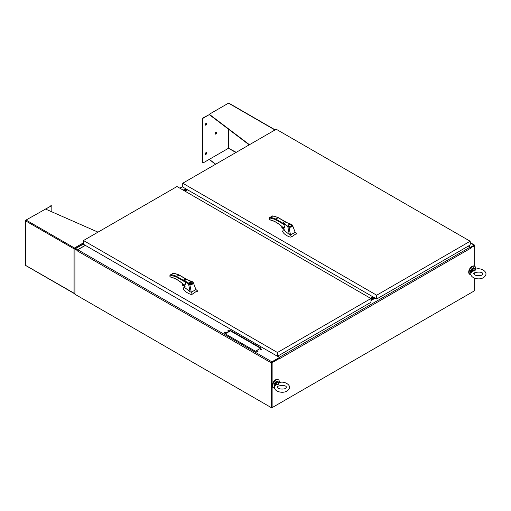 <?xml version="1.0" encoding="UTF-8"?>
<svg xmlns="http://www.w3.org/2000/svg" width="511" height="511" viewBox="0 0 511 511"><rect width="100%" height="100%" fill="white"/><g stroke="black" fill="none" stroke-linecap="round" stroke-linejoin="round"><path stroke-width="0.77" d="M77.506 250.02L75.5 248.659A0.856 0.498 60 0 0 75.066 248.614A0.856 0.498 60 0 0 74.893 249.01L77.372 250.211L75.36 249.119M77.506 249.815L85.273 245.331M185.678 188.719L183.219 190.137M470.177 242.565L474.508 245.063A0.856 0.498 120 0 1 474.687 245.459L470.567 247.611L474.221 245.567M474.508 245.063A0.856 0.498 120 0 0 474.08 245.108L470.433 247.413M470.433 247.209L468.408 246.04M271.711 362.644L271.711 407.395L271.711 362.414L279.658 357.828L271.909 362.299M77.27 250.428L74.893 249.253L74.893 294.234L271.303 407.631L271.711 407.395L271.711 407.867L474.278 290.919M271.303 407.631L271.303 362.88A0.856 0.498 -60 0 1 271.909 361.826L279.658 357.355L280.066 358.064L272.127 362.65L271.711 362.414M85.375 245.389L77.8 249.758A0.856 0.498 120 0 0 77.193 250.812L77.097 250.524M277.633 356.186L279.658 357.355M260.949 348.036L255.417 351.229L224.866 333.594L230.404 330.4L260.949 348.036M260.591 349.422A0.652 0.377 180 0 1 261.702 349.16A0.652 0.377 180 0 1 260.591 349.422M256.899 351.555A0.652 0.377 180 0 1 257.359 350.91A0.652 0.377 180 0 1 257.608 351.638A0.652 0.377 180 0 1 256.899 351.555M227.995 330.604A0.652 0.377 180 0 1 229.107 330.342A0.652 0.377 180 0 1 227.995 330.604M224.303 332.738A0.652 0.377 180 0 1 224.763 332.093A0.652 0.377 180 0 1 225.012 332.821A0.652 0.377 180 0 1 224.303 332.738M225.274 333.83L230.404 330.873L260.54 348.272M260.546 349.396A0.652 0.377 180 0 1 261.555 349.396M256.854 351.523A0.652 0.377 180 0 1 257.863 351.523M227.951 330.579A0.652 0.377 180 0 1 228.96 330.579M224.259 332.706A0.652 0.377 180 0 1 225.274 332.706M230.404 330.873L230.404 330.4M272.127 362.65L272.127 407.631L271.711 407.395M272.127 407.631L474.687 290.682L474.687 278.252M474.687 274.861L474.687 272.842M474.687 266.327L474.687 245.702L470.669 247.822M470.842 247.924L470.842 248.263M280.169 358.352L470.746 248.205A0.856 0.498 -120 0 0 470.139 247.158L468.306 246.098M277.728 356.129L279.562 357.183A0.856 0.498 60 0 1 280.169 358.237M374.723 297.862L370.948 300.04M374.314 297.626L370.948 299.567M75.302 294.47L271.711 407.867M185.174 191.261L187.626 189.843M370.865 298.475L373.324 297.057M370.456 298.239L372.915 296.821M186.751 189.338L184.292 190.756M187.16 189.575L184.701 190.993M184.854 287.629L190.073 291.762L188.604 284.167L184.03 280.079L184.26 279.44M183.941 279.919L185.749 282.385L184.969 285.381L183.794 284.704M188.604 284.167L188.808 283.848L184.899 280.501C182.714 278.929 186.611 279.115 187.115 279.689L192.564 281.861L193.337 282.692L195.917 289.571L197.195 290.58L195.898 289.513M192.372 281.772L193.337 282.692C193.273 284.065 192.047 284.672 189.664 284.506L188.604 284.161M190.073 291.762L191.28 292.247L189.753 284.186C191.887 284.34 192.992 283.797 193.075 282.557M183.794 287.572L184.196 287.246L183.34 288.568L183.545 289.252C184.976 291.462 187.441 293.186 190.935 294.419L192.257 294.202L191.28 292.247L195.917 289.571M183.947 279.951L183.941 279.894C183.756 279.319 184.35 279.095 185.71 279.21L192.506 281.753L193.337 282.692M183.583 285.202L184.599 285.79L183.583 285.202L183.583 284.659M183.66 284.716A0.939 0.543 -120 0 0 184.254 285.483A0.939 0.543 -120 0 0 184.58 285.572M183.794 284.793A0.869 0.505 -120 0 0 184.305 285.394A0.869 0.505 -120 0 0 184.567 285.483M178.971 275.02L175.982 276.745L170.054 275.11L170.054 276.655L170.853 277.115C175.113 278.112 179.361 280.603 183.596 284.589M189.377 282.11A1.622 0.939 180 0 1 191.146 281.906A1.622 0.939 180 0 1 192.149 282.768A1.622 0.939 180 0 1 190.52 283.707A1.622 0.939 180 0 1 188.898 282.768A1.622 0.939 180 0 1 189.377 282.11M188.808 283.848L189.753 284.186M192.257 294.202L197.342 290.714A17.265 9.965 -0 0 0 197.195 290.58M197.374 291.334L197.342 290.714M173.031 273.379L173.536 273.302A34.326 19.82 60 0 1 178.658 274.841L186.739 279.504M183.641 285.285L183.079 285.611L183.079 284.186M182.881 284.007L183.079 285.611M182.881 285.598A0.581 0.332 60 0 1 182.663 285.323L182.663 283.816M170.054 275.11L170.054 275.838L170.048 275.103L171.14 274.682A34.326 19.82 -120 0 1 176.263 276.221L185.02 281.28M173.184 273.251L170.048 275.103M189.134 283.247A1.392 0.805 -0 0 0 189.134 283.254L189.134 282.768A1.392 0.805 180 0 1 189.46 282.251L191.421 283.388A1.392 0.805 180 0 1 189.939 283.503A1.392 0.805 180 0 1 189.134 282.768A1.622 0.939 -0 0 0 188.955 283.011M192.091 283.011A1.622 0.939 -0 0 0 191.912 282.762A1.392 0.805 180 0 1 191.587 283.292L191.587 283.477M191.912 283.254A1.392 0.805 -0 0 0 191.912 283.247L191.912 282.768A1.392 0.805 180 0 0 191.108 282.04A1.392 0.805 180 0 0 189.626 282.155L191.587 283.292M284.078 230.34L289.296 234.466L287.834 226.878L283.254 222.783L283.49 222.144M283.171 222.63L284.978 225.089L284.193 228.085L282.877 227.421A0.939 0.543 -120 0 0 283.477 228.187A0.939 0.543 -120 0 0 283.803 228.276M287.834 226.878L288.032 226.552L284.122 223.211C281.938 221.633 285.834 221.819 286.345 222.394L291.787 224.565L292.56 225.402L295.147 232.281L296.418 233.284L295.122 232.218M291.602 224.482L292.56 225.402C292.496 226.775 291.276 227.376 288.894 227.21L287.827 226.865M289.296 234.466L290.504 234.958L288.983 226.897C291.11 227.044 292.215 226.501 292.298 225.262M283.017 230.282L283.42 229.95L282.564 231.272L282.775 231.956C284.205 234.172 286.665 235.89 290.159 237.123L291.487 236.912L290.504 234.958L295.147 232.281M292.809 226.06L292.56 225.402M282.813 227.912L283.822 228.5L282.813 227.912L282.813 227.363M283.024 227.504A0.869 0.505 -120 0 0 283.528 228.104A0.869 0.505 -120 0 0 283.79 228.187M278.195 217.731L275.212 219.449L269.278 217.82L269.278 219.36L270.076 219.819C274.337 220.816 278.584 223.307 282.819 227.293M288.6 226.143A1.622 0.939 180 0 1 288.127 225.479A1.622 0.939 180 0 1 289.75 224.54A1.622 0.939 180 0 1 291.372 225.479A1.622 0.939 180 0 1 290.369 226.347A1.622 0.939 180 0 1 288.6 226.143M288.032 226.552L288.983 226.897M291.487 236.912L296.565 233.425A17.265 9.965 0 0 0 296.418 233.284M296.597 234.038L296.565 233.425M272.261 216.089L272.759 216.006A34.326 19.82 60 0 1 277.882 217.545L285.962 222.215M282.87 227.995L282.302 228.321L282.302 226.89M282.104 226.712L282.302 228.321M282.104 228.308A0.581 0.332 60 0 1 281.893 228.027L281.893 226.52M272.408 215.955L269.271 217.807L269.278 218.548L269.271 217.807L270.364 217.392A34.326 19.82 -120 0 1 275.486 218.932L284.244 223.984M291.321 225.715A1.622 0.939 0 0 0 291.142 225.466A1.392 0.805 180 0 1 290.28 226.22A1.392 0.805 180 0 1 288.766 226.047A1.392 0.805 180 0 1 288.357 225.479A1.622 0.939 0 0 0 288.178 225.715M291.142 225.964A1.392 0.805 0 0 0 291.142 225.951L291.142 225.479A1.392 0.805 180 0 0 289.75 224.674A1.392 0.805 180 0 0 288.357 225.479L288.357 225.951A1.392 0.805 0 0 0 288.357 225.964M475.728 269.131A4.695 2.708 120 0 0 474.796 266.384A4.695 2.708 120 0 0 470.101 269.099A4.695 2.708 120 0 0 470.101 274.516A4.695 2.708 120 0 0 470.912 274.739M474.796 266.384L474.368 266.142A4.695 2.708 120 0 0 469.673 268.85A4.695 2.708 120 0 0 469.673 274.273L470.101 274.516M279.319 382.522A4.695 2.708 120 0 0 278.386 379.782A4.695 2.708 120 0 0 273.692 382.496A4.695 2.708 120 0 0 273.692 387.913A4.695 2.708 120 0 0 274.503 388.136M278.386 379.782L277.958 379.539A4.695 2.708 120 0 0 273.264 382.247A4.695 2.708 120 0 0 273.264 387.67L273.692 387.913M74.325 248.633L74.012 248.812A0.664 0.383 -60 0 1 74.478 248.001L74.395 248.921L74.951 249.029M74.951 292.969L74.395 293.295A0.664 0.383 0 0 1 74.012 293.186L25.614 265.394A0.664 0.383 120 0 0 25.722 265.528L74.152 293.486A0.664 0.383 -60 0 1 74.012 293.186L74.012 248.812A0.664 0.383 180 0 0 74.395 248.921M74.478 293.269L74.478 293.455A0.664 0.383 -60 0 1 74.152 293.486M51.828 211.829L51.828 206.361A1.022 0.588 120 0 0 51.617 205.888A1.022 0.588 120 0 0 51.106 205.939L45.626 209.101M25.614 220.656L25.614 220.656A0.664 0.383 180 0 1 25.742 220.222L26.055 220.043A0.664 0.383 120 0 0 25.614 220.656L25.742 220.95L25.614 220.656M74.012 248.812L25.742 220.95L25.614 265.394A0.664 0.383 180 0 1 25.55 265.228L25.55 220.496M74.478 248.359L74.766 248.282A0.664 0.383 60 0 0 74.478 248.001L26.055 220.043L51.106 205.939M51.439 205.844A1.022 0.588 120 0 0 51.304 205.709A1.022 0.588 120 0 0 50.793 205.761M98.016 232.141L45.275 208.948M75.136 293.078L74.766 293.512L75.136 293.078M74.766 248.282L75.136 248.704M236.216 152.348L228.5 148.26L228.819 129.43M209.286 114.617L203.142 117.805A1.022 0.588 120 0 0 202.42 119.057L202.726 119.235A1.022 0.588 120 0 1 203.448 117.984L209.286 114.617L249.176 144.862M202.726 119.235L202.726 162.306A1.022 0.588 120 0 0 202.944 162.773A1.022 0.588 120 0 0 203.448 162.722L228.5 148.26L228.5 129.187M205.294 124.671A1.016 0.588 -60 0 1 205.735 123.649A1.016 0.588 -60 0 1 206.514 123.381A1.016 0.588 -60 0 1 206.514 124.55A1.016 0.588 -60 0 1 205.505 125.138A1.016 0.588 -60 0 1 205.294 124.671M205.294 153.907A1.016 0.588 -60 0 1 205.735 152.885A1.016 0.588 -60 0 1 206.514 152.617A1.016 0.588 -60 0 1 206.514 153.785A1.016 0.588 -60 0 1 205.505 154.373A1.016 0.588 -60 0 1 205.294 153.907M215.131 133.607A1.016 0.588 -60 0 1 215.578 132.585A1.016 0.588 -60 0 1 216.357 132.317A1.016 0.588 -60 0 1 216.357 133.486A1.016 0.588 -60 0 1 215.342 134.074A1.016 0.588 -60 0 1 215.131 133.607M215.68 164.203L209.286 159.355L228.5 148.26L235.903 152.534M228.941 103.267A0.664 0.383 120 0 0 228.5 103.165L209.286 114.26L249.451 144.709M202.42 119.057L202.42 162.121A1.022 0.588 120 0 0 202.631 162.594A1.022 0.588 120 0 0 202.81 162.639M205.371 125.003A1.016 0.588 120 0 0 206.208 124.371A1.016 0.588 120 0 0 206.335 123.336M205.371 154.239A1.016 0.588 120 0 0 206.208 153.607A1.016 0.588 120 0 0 206.335 152.565M215.214 133.939A1.016 0.588 120 0 0 216.044 133.307A1.016 0.588 120 0 0 216.179 132.266M215.412 164.363L209.286 159.355M183.781 190.462L186.24 189.044M186.854 189.396L184.394 190.814M183.475 190.284L185.934 188.866M186.343 189.102L183.883 190.52M374.141 297.53L370.948 299.376M370.948 298.903L373.733 297.293M373.835 297.351L370.948 299.018M370.762 298.418L373.222 296.993M475.773 269.291L474.815 270.881L474.917 268.799L475.773 269.291L476.214 269.041C481.132 267.579 487.948 271.865 485.45 275.544C481.988 281.676 468.772 278.514 471.046 272.555L471.314 272.076M472.381 270.811L472.292 270.319L474.815 270.881L472.56 271.143L472.381 270.811L471.276 272.369L471.742 269.993L471.136 272.344M470.963 272.957L472.56 271.143M474.898 268.601L475.466 269.112M474.821 268.543L474.917 268.799A2.664 1.539 120 0 0 472.292 270.319L471.985 270.185M475.294 269.131L474.061 268.039A2.9 1.674 120 0 0 471.825 268.812A2.9 1.674 120 0 0 470.561 271.731A2.9 1.674 120 0 0 470.938 272.88M471.116 272.05L471.276 272.369M279.364 382.688L278.406 384.278L278.508 382.196L279.364 382.688L279.804 382.439C284.716 380.976 291.538 385.262 289.041 388.941C285.579 395.073 272.357 391.911 274.637 385.952L274.905 385.473M275.972 384.208L275.883 383.716L278.406 384.278L276.151 384.54L275.972 384.208L274.867 385.76L275.333 383.391L274.726 385.741M274.548 386.354L276.151 384.54M278.489 381.998L279.057 382.503M278.412 381.941L278.508 382.196A2.664 1.539 120 0 0 275.883 383.716L275.57 383.576M278.885 382.528L277.652 381.43A2.9 1.674 120 0 0 275.416 382.209A2.9 1.674 120 0 0 274.151 385.128A2.9 1.674 120 0 0 274.528 386.278M376.684 298.999L470.177 245.018L470.177 241.23L276.221 129.251L182.734 183.232L182.734 187.02L376.684 298.999L376.684 295.211L182.734 183.232M470.177 241.23L376.684 295.211M277.454 356.288L370.948 302.308L370.948 298.52L176.991 186.541L83.497 240.521L83.497 244.309L277.454 356.288L277.454 352.501L83.497 240.521M370.948 298.52L277.454 352.501M75.5 248.659L83.497 244.034M180.038 188.304L182.734 186.745M470.177 242.853L474.08 245.108M77.193 250.812L271.303 362.88M77.8 249.758L271.909 361.826M470.139 247.158L279.562 357.183M370.948 300.161L374.825 297.919M375.221 298.149L370.948 300.615M185.749 282.385L175.982 276.745M173.536 273.302L171.14 274.682M284.084 228.117L283.017 227.408M284.978 225.089L275.212 219.449M272.759 216.006L270.364 217.392M74.478 248.001L83.497 242.795M228.5 103.165L274.956 129.986M471.742 269.993A2.9 1.674 -60 0 1 474.598 268.345M470.561 271.635A2.67 1.539 -60 0 1 470.561 271.539A2.67 1.539 -60 0 1 472.528 268.23M275.333 383.391A2.9 1.674 -60 0 1 278.188 381.743M274.151 385.032A2.67 1.539 -60 0 1 274.151 384.936A2.67 1.539 -60 0 1 276.119 381.628M75.066 248.614L83.497 243.747M179.789 188.157L182.734 186.458M184.733 287.278L184.497 284.768M184.101 287.31L185.091 286.543M193.318 282.634L193.586 283.35M184.861 285.413L183.602 284.678C179.393 280.718 175.19 278.252 170.987 277.275L169.933 276.566L169.933 275.403M187.269 279.67L178.869 274.822M178.85 274.816L173.344 273.213M183.615 285.266L184.605 285.841M182.625 283.777L182.625 285.132M291.73 224.463L284.934 221.915C283.573 221.8 282.985 222.03 283.164 222.598L283.171 222.662M283.956 229.988L283.72 227.472M283.324 230.02L284.314 229.254M286.499 222.381L278.093 217.533L272.574 215.923M292.541 225.338L291.736 224.463M282.839 227.976L283.829 228.545M269.156 218.114L269.156 219.27L270.21 219.979C274.413 220.956 278.616 223.422 282.826 227.382L282.877 227.421M281.848 226.482L281.848 227.842M228.832 103.133L275.148 129.871M482.716 274.139L482.799 273.851C482.678 270.741 471.819 272.529 473.876 273.851C473.959 276.176 482.595 276.272 482.716 274.139M475.613 269.118L476.214 269.041M471.161 273.059L470.49 271.635C469.794 270.134 473.889 266.665 474.061 268.039M286.307 387.53L286.39 387.249C286.269 384.138 275.41 385.926 277.467 387.249C277.301 389.523 286.371 389.663 286.307 387.53M279.204 382.515L279.804 382.439M274.752 386.457L274.081 385.032C273.385 383.531 277.479 380.063 277.652 381.43"/></g></svg>
